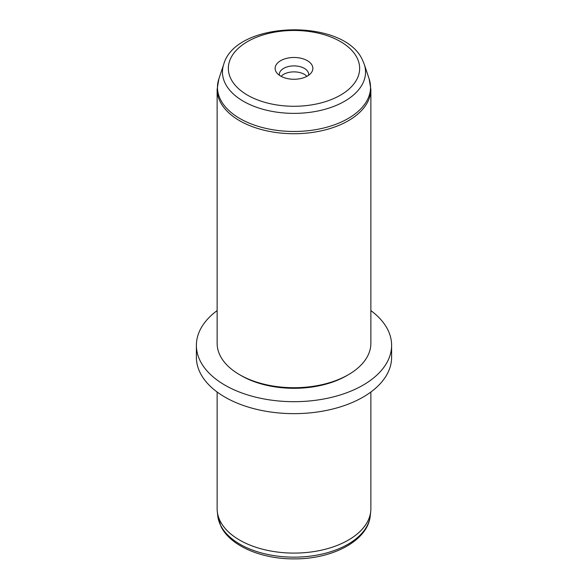 <?xml version="1.0" encoding="UTF-8"?>
<svg xmlns="http://www.w3.org/2000/svg" width="588" height="588" viewBox="0 0 588 588"><rect width="100%" height="100%" fill="white"/><g stroke="black" fill="none" stroke-linecap="round" stroke-linejoin="round"><path stroke-width="0.88" d="M217.134 392.02L217.134 508.716A76.866 44.379 0 0 0 217.281 511.457A76.866 44.379 0 0 0 220.243 521.211A76.866 44.379 0 0 0 302.57 552.816A76.866 44.379 0 0 0 370.719 511.457A76.866 44.379 0 0 0 370.866 508.716L370.866 392.02M370.866 310.596A97.608 56.352 180 0 1 387.661 329.464A97.608 56.352 180 0 1 391.608 345.332L391.608 357.284A97.608 56.352 180 0 1 307.884 413.07A97.608 56.352 180 0 1 200.339 373.152A97.608 56.352 180 0 1 196.392 357.284L196.392 345.332A97.608 56.352 180 0 1 217.134 310.596M391.608 345.332A97.608 56.352 180 0 1 307.884 401.112A97.608 56.352 180 0 1 200.339 361.194A97.608 56.352 180 0 1 196.392 345.332M348.353 374.718L346.633 375.717A74.426 42.968 180 0 1 241.367 375.717L239.647 374.718A76.866 44.379 0 0 0 348.353 374.718A76.866 44.379 0 0 0 370.866 343.341L370.866 89.347A76.866 44.379 180 0 1 304.929 133.278A76.866 44.379 180 0 1 220.243 101.842A76.866 44.379 180 0 1 217.134 89.347L217.134 343.341A76.866 44.379 0 0 0 220.243 355.828A76.866 44.379 0 0 0 239.647 374.718M306.899 76.322A14.641 8.453 0 0 0 294 71.876A14.641 8.453 0 0 0 281.101 76.322M275.897 71.442A18.867 10.893 180 0 1 288.686 57.918A18.867 10.893 180 0 1 312.103 65.305A18.867 10.893 180 0 1 311.221 72.824A18.867 10.893 180 0 1 294 79.27A18.867 10.893 180 0 1 276.779 72.824A18.867 10.893 180 0 1 275.897 71.442M279.454 75.308A14.641 8.453 180 0 1 279.359 74.353A14.641 8.453 180 0 1 291.92 65.981A14.641 8.453 180 0 1 308.046 71.971A14.641 8.453 180 0 1 308.641 74.353A14.641 8.453 180 0 1 308.546 75.308M217.744 515.772L221 526.539C230.687 546.215 261.939 559.195 294.522 558.887C332.654 559.078 368 540.659 370.256 515.772A76.403 44.115 180 0 1 302.519 556.88A76.403 44.115 180 0 1 220.684 525.466A76.403 44.115 180 0 1 217.744 515.772L217.281 511.457M356.997 57.705A65.65 37.904 180 0 1 312.485 104.745A65.65 37.904 180 0 1 231.003 79.042A65.65 37.904 180 0 1 275.515 32.002A65.65 37.904 180 0 1 356.997 57.705M223.756 64.239C235.773 20.47 343.877 17.831 362.428 59.917L364.244 64.239A71.545 41.307 180 0 1 310.868 112.205A71.545 41.307 180 0 1 225.351 83.694A71.545 41.307 180 0 1 223.756 64.239L218.854 78.91L217.134 89.347M364.244 64.239L369.146 78.91A76.536 44.188 180 0 1 312.044 130.227A76.536 44.188 180 0 1 220.559 99.725A76.536 44.188 180 0 1 218.854 78.91M370.256 515.772L370.719 511.457M369.146 78.91L370.866 89.347"/></g></svg>
